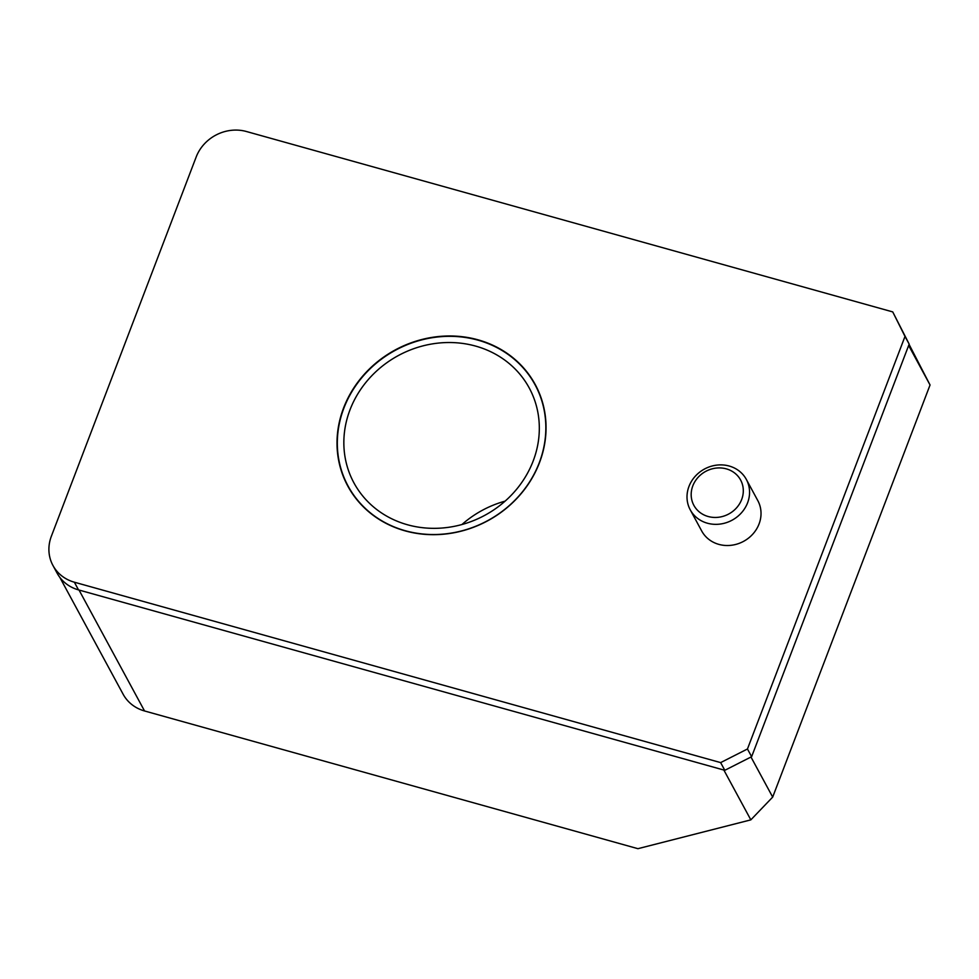 <?xml version="1.0" encoding="UTF-8"?>
<svg xmlns="http://www.w3.org/2000/svg" width="979" height="979" viewBox="0 0 979 979"><rect width="100%" height="100%" fill="white"/><g stroke="black" fill="none" stroke-linecap="round" stroke-linejoin="round"><path stroke-width="1.47" d="M909.075 344.388L930.05 384.992L772.688 797.09L750.832 819.864L637.916 848.683L144.537 710.962L79.03 590.043M59.805 577.353L123.121 694.221A39.87 36.333 -28.4 0 0 144.537 710.962M726.332 468.868A26.58 24.218 151.6 0 1 733.846 510.5A26.58 24.218 151.6 0 1 691.541 498.69A26.58 24.218 151.6 0 1 726.332 468.868M908.647 345.477L930.05 384.992M750.979 757.024L772.688 797.09M723.848 770.032L750.832 819.864M348.952 487.64A106.589 97.129 -28.4 0 0 349.992 489.892M537.238 388.455A106.589 97.129 -28.4 0 0 535.917 386.362M729.196 466.028A31.891 29.064 151.6 0 1 746.328 479.416A31.891 29.064 151.6 0 1 741.495 512.763A31.891 29.064 151.6 0 1 707.364 523.202A31.891 29.064 151.6 0 1 690.232 509.802A31.891 29.064 151.6 0 1 695.066 476.467A31.891 29.064 151.6 0 1 729.196 466.028M892.738 311.909L909.173 344.118L751.627 756.694L724.803 770.302L78.516 589.896L74.355 582.199L720.63 762.604L747.454 748.996L905 336.421L892.738 311.909L246.451 131.516A39.87 36.333 -28.4 0 0 196.167 157.019L51.361 536.247A39.87 36.333 -28.4 0 0 52.939 565.458A39.87 36.333 -28.4 0 0 74.355 582.199M52.939 565.458L57.112 573.156A39.87 36.333 -28.4 0 0 78.516 589.896M478.009 339.811A106.589 97.129 151.6 0 1 535.244 384.563A106.589 97.129 151.6 0 1 487.799 520.742A106.589 97.129 151.6 0 1 347.814 486.098A106.589 97.129 151.6 0 1 363.955 374.676A106.589 97.129 151.6 0 1 478.009 339.811M746.328 479.416L757.795 500.587A31.891 29.064 151.6 0 1 752.961 533.934A31.891 29.064 151.6 0 1 718.831 544.373A31.891 29.064 151.6 0 1 701.698 530.973L690.232 509.802M724.803 770.302L720.63 762.604M751.627 756.694L747.454 748.996M909.173 344.118L905 336.421M505.115 501.138A99.674 90.839 -28.4 0 0 461.929 524.536M407.472 524.756A99.674 90.839 151.6 0 1 353.945 482.904A99.674 90.839 151.6 0 1 398.318 355.561A99.674 90.839 151.6 0 1 529.223 387.953A99.674 90.839 151.6 0 1 514.134 492.143A99.674 90.839 151.6 0 1 407.472 524.756M405.196 530.704A106.319 96.897 -28.4 0 0 518.968 495.925A106.319 96.897 -28.4 0 0 535.072 384.784A106.319 96.897 -28.4 0 0 395.43 350.237A106.319 96.897 -28.4 0 0 348.096 486.073A106.319 96.897 -28.4 0 0 405.196 530.704M538.279 390.719L535.072 384.784M351.314 491.996L348.096 486.073"/></g></svg>
